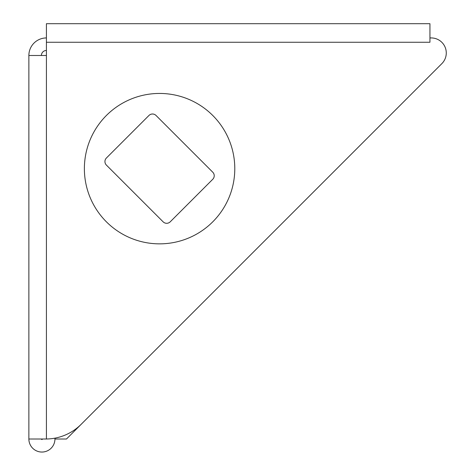 <?xml version="1.0" encoding="UTF-8"?>
<svg xmlns="http://www.w3.org/2000/svg" width="474" height="474" viewBox="0 0 474 474"><rect width="100%" height="100%" fill="white"/><g stroke="black" fill="none" stroke-linecap="round" stroke-linejoin="round"><path stroke-width="0.71" d="M84.378 168.649A75.2 75.2 0 0 0 197.184 233.777A75.2 75.2 0 0 0 197.184 103.522A75.2 75.2 0 0 0 84.378 168.649M46.215 439.013L46.416 439.007A50.131 50.131 0 0 0 81.155 424.325L441.869 63.611A15.038 15.038 0 0 0 431.233 37.938L429.942 37.938L429.942 42.251L46.416 42.251L46.416 55.488L28.873 55.488A17.55 17.55 0 0 1 46.416 37.938M106.407 158.014L148.949 115.472A5.013 5.013 0 0 1 156.035 115.472L212.755 172.192A5.013 5.013 0 0 1 212.755 179.285L170.219 221.826A5.013 5.013 0 0 1 163.127 221.826L106.407 165.106A5.013 5.013 0 0 1 106.407 158.014M405.738 99.747L66.473 439.013L54.943 439.013A13.035 13.035 0 0 1 41.908 452.048A13.035 13.035 0 0 1 28.873 439.013L28.873 55.488M41.404 55.488A5.013 5.013 0 0 1 46.416 50.469M42.405 439.013A0.504 0.504 0 0 1 41.908 439.511A0.504 0.504 0 0 1 41.404 439.013M54.943 439.013L54.943 438.154M28.873 439.013L46.416 439.007L46.416 55.488M46.416 42.251L46.416 23.7L429.942 23.7L429.942 37.938"/></g></svg>
